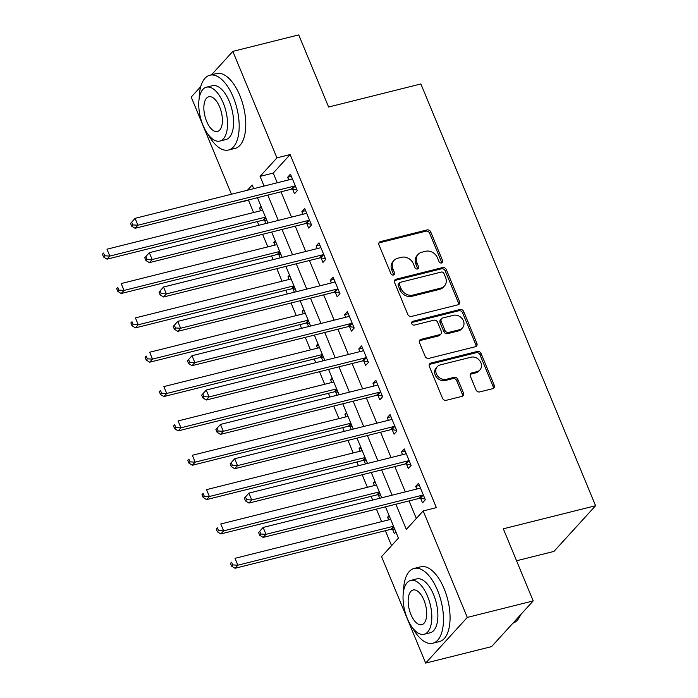 <?xml version="1.0" encoding="UTF-8"?>
<svg xmlns="http://www.w3.org/2000/svg" width="698" height="698" viewBox="0 0 698 698"><rect width="100%" height="100%" fill="white"/><g stroke="black" fill="none" stroke-linecap="round" stroke-linejoin="round"><path stroke-width="1.05" d="M441.59 262.989A2.12 1.78 42.3 0 0 442.619 260.651L430.745 231.989A3.028 2.548 42.3 0 0 427.045 229.939L380.471 241.587A3.028 2.548 42.3 0 0 379.346 242.25A3.028 2.548 42.3 0 0 378.997 244.937L390.871 273.59A2.12 1.78 42.3 0 0 394.492 272.682L392.957 268.974A9.685 8.14 42.3 0 1 394.073 260.38A9.685 8.14 42.3 0 1 397.659 258.277L401.542 257.3A9.685 8.14 42.3 0 1 413.399 263.861L414.935 267.57A2.12 1.78 42.3 0 0 418.556 266.662L417.02 262.954A9.685 8.14 42.3 0 1 418.137 254.36A9.685 8.14 42.3 0 1 421.723 252.257L425.606 251.289A9.685 8.14 42.3 0 1 437.463 257.841L438.998 261.549A2.12 1.78 42.3 0 0 441.59 262.989M441.625 262.98A2.12 1.78 42.3 0 0 441.494 261.881L429.619 233.228A3.028 2.548 42.3 0 0 425.92 231.178L379.346 242.825A3.028 2.548 42.3 0 0 378.909 242.983M393.498 275.012A2.12 1.78 42.3 0 0 393.367 273.921L391.831 270.213L392.957 268.974M417.561 269A2.12 1.78 42.3 0 0 417.43 267.901L415.895 264.193L417.02 262.954M476.019 389.885A3.028 2.548 42.3 0 0 479.718 391.927L492.788 388.664A3.028 2.548 42.3 0 0 493.905 388.001A3.028 2.548 42.3 0 0 494.254 385.322L481.079 353.493A3.028 2.548 42.3 0 0 477.371 351.443L430.797 363.091A3.028 2.548 42.3 0 0 429.68 363.754A3.028 2.548 42.3 0 0 429.331 366.441L442.515 398.261A3.028 2.548 42.3 0 0 446.214 400.312L461.997 396.368A3.028 2.548 42.3 0 0 463.114 395.705A3.028 2.548 42.3 0 0 463.472 393.018L457.827 379.398A3.028 2.548 42.3 0 0 454.119 377.348L446.292 379.311A8.097 6.806 42.3 0 1 437.358 375.585A8.097 6.806 42.3 0 1 437.323 366.642A8.097 6.806 42.3 0 1 440.316 364.88L470.976 357.21A8.097 6.806 42.3 0 1 479.91 360.927A8.097 6.806 42.3 0 1 479.954 369.879A8.097 6.806 42.3 0 1 476.952 371.641L471.848 372.915A3.028 2.548 42.3 0 0 470.722 373.578A3.028 2.548 42.3 0 0 470.373 376.257L476.019 389.885M211.503 74.808L232.835 51.382L298.735 34.9L328.61 107.03L420.868 83.952L595.577 505.727L503.319 528.805L533.193 600.926L467.294 617.416L425.667 663.1L381.562 556.629L398.445 538.106L385.479 506.818M232.835 51.382L276.94 157.861L260.066 176.376L264.08 186.069M395.862 504.218L406.315 529.459L423.189 510.936L436.372 507.638L290.124 154.563L276.94 157.861M423.189 510.936L467.294 617.416M458.045 304.782A3.028 2.548 42.3 0 0 459.162 304.127A3.028 2.548 42.3 0 0 459.511 301.44L446.336 269.611A3.028 2.548 42.3 0 0 442.628 267.561L396.054 279.217A3.028 2.548 42.3 0 0 394.937 279.872A3.028 2.548 42.3 0 0 394.588 282.559L407.763 314.388A3.028 2.548 42.3 0 0 411.471 316.43L458.045 304.782M463.708 311.552L476.882 343.381A3.028 2.548 42.3 0 1 476.533 346.068A3.028 2.548 42.3 0 1 475.417 346.723L428.842 358.371A3.028 2.548 42.3 0 1 425.134 356.32L419.498 342.701A3.028 2.548 42.3 0 1 419.847 340.013A3.028 2.548 42.3 0 1 420.964 339.359L439.853 334.63A3.028 2.548 42.3 0 0 440.979 333.976A3.028 2.548 42.3 0 0 441.328 331.288L437.585 322.258A3.028 2.548 42.3 0 0 433.877 320.208L414.211 325.12A2.12 1.78 42.3 0 1 412.649 321.35L459.999 309.502A3.028 2.548 42.3 0 1 463.708 311.552L462.582 312.791L475.757 344.611L476.882 343.381M290.124 154.563L273.241 173.087L277.263 182.771M280.997 191.802L291.485 217.122M295.228 226.152L305.715 251.472M309.45 260.494L319.937 285.814M323.68 294.844L334.168 320.164M337.911 329.186L348.389 354.505M352.132 363.536L362.62 388.856M366.363 397.886L376.85 423.197M380.584 432.228L391.072 457.548M394.815 466.578L405.302 491.889M409.037 500.92L416.313 518.483M292.637 189.271L294.486 193.739L297.296 190.65L290.464 174.168L287.655 177.248L288.754 179.901M306.858 223.613L308.708 228.08L311.526 225L304.694 208.51L301.885 211.599L302.976 214.251M321.089 257.963L322.938 262.431L325.748 259.342L318.925 242.86L316.107 245.94L317.206 248.593M335.31 292.305L337.16 296.781L339.978 293.692L333.147 277.202L330.337 280.291L331.428 282.943M349.541 326.655L351.391 331.122L354.2 328.034L347.377 311.552L344.559 314.641L345.658 317.285M363.763 360.997L365.621 365.473L368.431 362.384L361.599 345.894L358.789 348.983L359.889 351.635M377.993 395.347L379.843 399.814L382.652 396.726L375.829 380.244L373.011 383.333L374.111 385.977M392.215 429.689L394.073 434.165L396.883 431.076L390.051 414.586L387.242 417.674L388.341 420.327M406.445 464.039L408.295 468.506L411.113 465.418L404.282 448.936L401.472 452.025L402.563 454.668M420.676 498.389L422.526 502.857L425.335 499.768L418.512 483.278L415.694 486.366L416.793 489.019M248.863 199.846L248.497 200.247L253.583 212.532M257.318 221.563L258.862 225.28M262.605 234.31L267.805 246.883M271.548 255.904L273.093 259.63M276.827 268.66L282.036 281.224M285.779 290.255L287.314 293.971M291.057 303.002L296.266 315.575M300 324.605L301.545 328.322M305.279 337.352L310.488 349.916M314.231 358.947L315.766 362.663M319.51 371.694L324.718 384.266M328.453 393.297L329.997 397.014M333.74 406.044L338.94 418.608M342.683 427.638L344.227 431.364M347.962 440.386L353.171 452.958M356.905 461.989L358.449 465.706M362.192 474.736L367.392 487.3M371.135 496.33L372.68 500.056M376.414 509.078L381.623 521.65M385.366 530.681L391.561 545.653M261.061 206.442L259.525 208.126L260.624 210.77M264.507 220.14L265.903 223.517M275.291 240.784L273.756 242.468L274.855 245.12M278.729 254.482L280.134 257.867M289.513 275.134L287.986 276.818L289.077 279.462M292.959 288.832L294.364 292.209M303.743 309.476L302.208 311.16L303.307 313.812M307.19 323.174L308.586 326.559M317.965 343.826L316.438 345.51L317.529 348.154M321.412 357.524L322.816 360.91M332.196 378.176L330.66 379.852L331.759 382.504M335.642 391.875L337.038 395.251M346.417 412.518L344.891 414.202L345.99 416.846M349.864 426.216L351.269 429.602M360.648 446.868L359.112 448.544L360.212 451.196M364.094 460.567L365.49 463.943M374.878 481.21L373.343 482.894L374.442 485.538M378.316 494.908L379.721 498.293M389.1 515.56L387.573 517.235L388.664 519.888M392.546 529.259L394.396 533.726L395.932 532.042M516.555 560.764L553.95 551.411L595.577 505.727M231.457 194.236L191.208 97.074L200.71 86.648M533.193 600.926L491.567 646.618L425.667 663.1M248.497 200.247L235.2 203.258M253.697 188.669L252.187 185.022L247.441 190.231M381.736 497.787L371.257 472.467M367.514 463.437L357.027 438.126M353.284 429.096L342.797 403.776M339.062 394.745L328.575 369.425M324.832 360.404L314.344 335.084M310.61 326.053L300.123 300.733M296.38 291.712L285.892 266.392M282.149 257.361L271.67 232.041M267.927 223.011L257.44 197.7M267.823 195.1L278.31 220.42M282.044 229.45L292.532 254.761M296.275 263.792L306.762 289.112M310.497 298.142L320.984 323.453M324.727 332.484L335.214 357.804M338.958 366.834L349.436 392.154M353.179 401.176L363.667 426.495M367.41 435.526L377.897 460.846M381.632 469.876L392.119 495.187M273.241 173.087L260.066 176.376M259.525 208.126L261.549 207.62M273.756 242.468L275.771 241.962M287.986 276.818L290.002 276.312M302.208 311.16L304.232 310.654M316.438 345.51L318.454 345.004M330.66 379.852L332.684 379.346M344.891 414.202L346.906 413.696M359.112 448.544L361.136 448.037M373.343 482.894L375.358 482.388M387.573 517.235L389.589 516.738M287.655 177.248L291.363 176.324M301.885 211.599L305.584 210.674M316.107 245.94L319.815 245.015M330.337 280.291L334.045 279.366M344.559 314.641L348.267 313.707M358.789 348.983L362.498 348.058M373.011 383.333L376.719 382.399M387.242 417.674L390.95 416.75M401.472 452.025L405.172 451.091M415.694 486.366L419.402 485.442M418.137 254.36L417.011 255.599A9.685 8.14 42.3 0 0 415.895 264.193M394.073 260.38L392.948 261.619A9.685 8.14 42.3 0 0 391.831 270.213M458.481 304.633A3.028 2.548 42.3 0 0 458.385 302.679L445.211 270.85A3.028 2.548 42.3 0 0 441.502 268.8L394.928 280.448A3.028 2.548 42.3 0 0 394.492 280.605M443.937 273.485A2.12 1.78 42.3 0 0 441.345 272.054L400.469 282.28A2.12 1.78 42.3 0 0 399.439 284.618L401.053 288.527A9.685 8.14 42.3 0 0 412.911 295.088L440.857 288.1A9.685 8.14 42.3 0 0 444.443 285.997A9.685 8.14 42.3 0 0 445.56 277.394L443.937 273.485M399.684 282.742L398.558 283.973A2.12 1.78 42.3 0 0 398.314 285.857L399.439 284.618M444.443 285.997L443.317 287.227A9.685 8.14 42.3 0 1 439.731 289.338L411.785 296.327A9.685 8.14 42.3 0 1 399.928 289.766L398.314 285.857M475.853 346.566A3.028 2.548 42.3 0 0 475.757 344.611M440.979 333.976L439.853 335.214A3.028 2.548 42.3 0 1 438.728 335.869L419.838 340.598A3.028 2.548 42.3 0 0 419.411 340.746M462.582 312.791A3.028 2.548 42.3 0 0 458.874 310.741L411.523 322.581A2.12 1.78 42.3 0 0 411.488 322.589M459.459 329.735A8.097 6.806 42.3 0 0 462.451 327.973A8.097 6.806 42.3 0 0 462.408 319.021A8.097 6.806 42.3 0 0 453.482 315.304L442.672 318A3.028 2.548 42.3 0 0 441.555 318.663A3.028 2.548 42.3 0 0 441.206 321.35L444.949 330.381A3.028 2.548 42.3 0 0 448.648 332.431L459.459 329.735L458.333 330.965A8.097 6.806 42.3 0 0 461.326 329.203L462.451 327.973M441.555 318.663L440.429 319.893A3.028 2.548 42.3 0 0 440.08 322.581L441.206 321.35M458.333 330.965L447.523 333.67A3.028 2.548 42.3 0 1 443.823 331.62L440.08 322.581M479.954 369.879L478.828 371.109A8.097 6.806 42.3 0 1 475.827 372.872L470.722 374.154A3.028 2.548 42.3 0 0 470.286 374.303M437.323 366.642L436.198 367.872A8.097 6.806 42.3 0 0 436.241 376.824A8.097 6.806 42.3 0 0 445.167 380.541L446.292 379.311M462.434 396.211A3.028 2.548 42.3 0 0 462.346 394.257L456.701 380.637A3.028 2.548 42.3 0 0 452.993 378.586L445.167 380.541M493.224 388.507A3.028 2.548 42.3 0 0 493.137 386.552L479.954 354.724A3.028 2.548 42.3 0 0 476.245 352.682L429.671 364.33A3.028 2.548 42.3 0 0 429.235 364.478M262.649 210.264L106.969 249.203L109.813 256.079L106.995 259.167L263.05 220.132A3.08 2.591 -137.7 0 1 264.114 220.079L266.88 220.481M104.683 255.8L103.548 253.051L102.423 254.29L103.566 257.03L104.683 255.8L109.813 256.079L265.493 217.139M102.423 254.29L103.548 253.051M106.995 259.167L103.566 257.03M130.552 223.412L131.686 226.161L132.812 224.931L131.678 222.182L130.552 223.412L135.089 218.334L291.145 179.299A3.08 2.591 42.3 0 0 292.043 178.854L292.322 178.636M131.678 222.182L135.089 218.334L137.934 225.21L135.124 228.29L291.171 189.263A3.08 2.591 42.3 0 1 292.244 189.21L296.982 189.9M295.446 186.183L295.053 186.122A3.08 2.591 42.3 0 0 293.989 186.174L137.934 225.21L132.812 224.931M131.686 226.161L135.124 228.29M276.87 244.614L121.19 283.554L124.035 290.42L121.225 293.509L277.272 254.473A3.08 2.591 -137.7 0 1 278.345 254.43L281.102 254.831M118.913 290.141L117.779 287.401L116.653 288.632L117.788 291.38L118.913 290.141L124.035 290.42L279.715 251.481M116.653 288.632L117.779 287.401M121.225 293.509L117.788 291.38M291.101 278.956L135.421 317.904L138.265 324.771L135.456 327.859L291.502 288.824A3.08 2.591 -137.7 0 1 292.567 288.771L295.333 289.173M133.144 324.491L132.001 321.743L130.875 322.982L132.018 325.73L133.144 324.491L138.265 324.771L293.945 285.831M130.875 322.982L132.001 321.743M135.456 327.859L132.018 325.73M305.323 313.306L149.642 352.246L152.487 359.112L149.677 362.201L305.724 323.165A3.08 2.591 -137.7 0 1 306.797 323.122L309.554 323.523M147.365 358.842L146.231 356.093L145.105 357.324L146.24 360.072L147.365 358.842L152.487 359.112L308.167 320.173M145.105 357.324L146.231 356.093M149.677 362.201L146.24 360.072M144.774 257.763L145.917 260.511L147.042 259.272L145.899 256.524L144.774 257.763L149.32 252.685L305.366 213.649A3.08 2.591 42.3 0 0 306.274 213.204L306.544 212.977M145.899 256.524L149.32 252.685L152.164 259.551L149.355 262.64L305.401 223.604A3.08 2.591 42.3 0 1 306.466 223.561L311.212 224.241M309.668 220.524L309.284 220.472A3.08 2.591 42.3 0 0 308.211 220.516L152.164 259.551L147.042 259.272M145.917 260.511L149.355 262.64M159.004 292.104L160.139 294.853L161.264 293.622L160.13 290.874L159.004 292.104L163.541 287.026L319.597 247.999A3.08 2.591 42.3 0 0 320.495 247.554L320.775 247.328M160.13 290.874L163.541 287.026L166.394 293.902L163.576 296.982L319.632 257.955A3.08 2.591 42.3 0 1 320.696 257.902L325.434 258.592M323.898 254.875L323.506 254.814A3.08 2.591 42.3 0 0 322.441 254.866L166.394 293.902L161.264 293.622M160.139 294.853L163.576 296.982M173.226 326.455L174.369 329.203L175.495 327.964L174.352 325.216L173.226 326.455L177.772 321.377L333.819 282.341A3.08 2.591 42.3 0 0 334.726 281.896L334.996 281.669M174.352 325.216L177.772 321.377L180.616 328.243L177.807 331.332L333.853 292.296A3.08 2.591 42.3 0 1 334.918 292.253L339.664 292.933M338.129 289.216L337.736 289.164A3.08 2.591 42.3 0 0 336.663 289.208L180.616 328.243L175.495 327.964M174.369 329.203L177.807 331.332M319.553 347.648L163.873 386.596L166.717 393.463L163.908 396.551L319.954 357.516A3.08 2.591 -137.7 0 1 321.019 357.463L323.785 357.865M161.596 393.183L160.453 390.435L159.327 391.674L160.47 394.422L161.596 393.183L166.717 393.463L322.397 354.523M159.327 391.674L160.453 390.435M163.908 396.551L160.47 394.422M187.457 360.805L188.591 363.545L189.716 362.314L188.582 359.566L187.457 360.805L192.002 355.718L348.049 316.691A3.08 2.591 42.3 0 0 348.948 316.246L349.227 316.019M188.582 359.566L192.002 355.718L194.847 362.594L192.029 365.682L348.084 326.647A3.08 2.591 42.3 0 1 349.148 326.594L353.895 327.283M352.35 323.567L351.958 323.514A3.08 2.591 42.3 0 0 350.893 323.558L194.847 362.594L189.716 362.314M188.591 363.545L192.029 365.682M208.292 134.662A38.547 18.227 -104 0 0 228.551 150.009A38.547 18.227 -104 0 0 233.263 97.179A38.547 18.227 -104 0 0 209.845 75.218A38.547 18.227 -104 0 0 199.2 98.287M228.551 150.009L235.139 148.36A38.547 18.227 -104 0 0 239.85 95.53A38.547 18.227 -104 0 0 216.432 73.569L209.845 75.218M206.399 87.206L212.462 85.688A27.754 13.122 76 0 1 229.319 101.498A27.754 13.122 76 0 1 225.934 139.539L219.87 141.057A27.754 13.122 -104 0 0 223.264 103.016A27.754 13.122 -104 0 0 206.399 87.206A27.754 13.122 -104 0 0 203.005 125.247A27.754 13.122 -104 0 0 219.87 141.057M206.608 121.295A17.886 8.455 -104 0 0 217.471 131.477A17.886 8.455 -104 0 0 219.661 106.969A17.886 8.455 -104 0 0 208.798 96.778A17.886 8.455 -104 0 0 206.608 121.295M412.588 627.877A38.547 18.227 -104 0 0 432.847 643.224A38.547 18.227 -104 0 0 437.559 590.395A38.547 18.227 -104 0 0 414.141 568.434A38.547 18.227 -104 0 0 403.496 591.503M432.847 643.224L439.435 641.575A38.547 18.227 -104 0 0 444.146 588.746A38.547 18.227 -104 0 0 420.728 566.785L414.141 568.434M410.694 580.422L416.758 578.904A27.754 13.122 76 0 1 433.615 594.713A27.754 13.122 76 0 1 430.23 632.754L424.166 634.264A27.754 13.122 -104 0 0 427.56 596.232A27.754 13.122 -104 0 0 410.694 580.422A27.754 13.122 -104 0 0 407.3 618.454A27.754 13.122 -104 0 0 424.166 634.264M410.904 614.502A17.886 8.455 -104 0 0 421.767 624.693A17.886 8.455 -104 0 0 423.956 600.184A17.886 8.455 -104 0 0 413.094 589.993A17.886 8.455 -104 0 0 410.904 614.502M512.925 623.174A38.547 18.227 -104 0 0 520.481 615.095A38.547 18.227 -104 0 0 520.638 614.711M333.775 381.998L178.103 420.938L180.948 427.804L178.13 430.893L334.185 391.857A3.08 2.591 -137.7 0 1 335.249 391.814L338.007 392.215M175.817 427.534L174.683 424.785L173.558 426.016L174.692 428.764L175.817 427.534L180.948 427.804L336.628 388.865M173.558 426.016L174.683 424.785M178.13 430.893L174.692 428.764M348.005 416.34L192.325 455.288L195.17 462.155L192.36 465.243L348.407 426.208A3.08 2.591 -137.7 0 1 349.471 426.164L352.237 426.557M190.048 461.875L188.905 459.127L187.788 460.366L188.922 463.114L190.048 461.875L195.17 462.155L350.85 423.215M187.788 460.366L188.905 459.127M192.36 465.243L188.922 463.114M362.236 450.69L206.556 489.63L209.4 496.505L206.582 499.585L362.637 460.558A3.08 2.591 -137.7 0 1 363.702 460.505L366.467 460.907M204.27 496.226L203.135 493.477L202.01 494.708L203.153 497.456L204.27 496.226L209.4 496.505L365.08 457.556M202.01 494.708L203.135 493.477M206.582 499.585L203.153 497.456M201.687 395.147L202.821 397.895L203.947 396.656L202.813 393.916L201.687 395.147L206.224 390.069L362.271 351.033A3.08 2.591 42.3 0 0 363.178 350.588L363.449 350.37M202.813 393.916L206.224 390.069L209.068 396.935L206.259 400.024L362.306 360.988A3.08 2.591 42.3 0 1 363.37 360.945L368.116 361.625M366.581 357.917L366.188 357.856A3.08 2.591 42.3 0 0 365.124 357.908L209.068 396.935L203.947 396.656M202.821 397.895L206.259 400.024M215.909 429.497L217.052 432.245L218.177 431.006L217.034 428.258L215.909 429.497L220.455 424.419L376.501 385.383A3.08 2.591 42.3 0 0 377.4 384.938L377.679 384.711M217.034 428.258L220.455 424.419L223.299 431.285L220.481 434.374L376.536 395.338A3.08 2.591 42.3 0 1 377.601 395.286L382.347 395.975M380.803 392.259L380.41 392.206A3.08 2.591 42.3 0 0 379.346 392.25L223.299 431.285L218.177 431.006M217.052 432.245L220.481 434.374M230.139 463.838L231.274 466.587L232.399 465.357L231.265 462.608L230.139 463.838L234.676 458.76L390.732 419.725A3.08 2.591 42.3 0 0 391.63 419.28L391.91 419.062M231.265 462.608L234.676 458.76L237.521 465.627L234.711 468.716L390.758 429.68A3.08 2.591 42.3 0 1 391.831 429.636L396.569 430.317M395.033 426.609L394.64 426.548A3.08 2.591 42.3 0 0 393.576 426.6L237.521 465.627L232.399 465.357M231.274 466.587L234.711 468.716M376.458 485.04L220.777 523.98L223.622 530.846L220.812 533.935L376.859 494.899A3.08 2.591 -137.7 0 1 377.923 494.856L380.689 495.248M218.5 530.567L217.366 527.819L216.24 529.058L217.375 531.806L218.5 530.567L223.622 530.846L379.302 491.907M216.24 529.058L217.366 527.819M220.812 533.935L217.375 531.806M244.361 498.189L245.504 500.937L246.63 499.698L245.487 496.95L244.361 498.189L248.907 493.111L404.953 454.075A3.08 2.591 42.3 0 0 405.861 453.63L406.131 453.403M245.487 496.95L248.907 493.111L251.751 499.977L248.942 503.066L404.988 464.03A3.08 2.591 42.3 0 1 406.053 463.987L410.799 464.667M409.255 460.95L408.871 460.898A3.08 2.591 42.3 0 0 407.798 460.942L251.751 499.977L246.63 499.698M245.504 500.937L248.942 503.066M390.688 519.382L235.008 558.321L237.852 565.197L235.043 568.277L391.089 529.25A3.08 2.591 -137.7 0 1 392.154 529.197L394.92 529.599M232.731 564.918L231.588 562.169L230.462 563.399L231.605 566.148L232.731 564.918L237.852 565.197L393.532 526.248M230.462 563.399L231.588 562.169M235.043 568.277L231.605 566.148M258.592 532.53L259.726 535.279L260.851 534.049L259.717 531.3L258.592 532.53L263.129 527.452L419.184 488.417A3.08 2.591 42.3 0 0 420.083 487.972L420.362 487.754M259.717 531.3L263.129 527.452L265.982 534.319L263.163 537.408L419.21 498.381A3.08 2.591 42.3 0 1 420.283 498.328L425.021 499.009M423.485 495.301L423.093 495.24A3.08 2.591 42.3 0 0 422.028 495.292L265.982 534.319L260.851 534.049M259.726 535.279L263.163 537.408M441.494 261.881L442.619 260.651M393.367 273.921L394.492 272.682M417.43 267.901L418.556 266.662M379.346 242.825L380.471 241.587M425.92 231.178L427.045 229.939M429.619 233.228L430.745 231.989M394.928 280.448L396.054 279.217M441.502 268.8L442.628 267.561M445.211 270.85L446.336 269.611M458.385 302.679L459.511 301.44M399.928 289.766L401.053 288.527M411.785 296.327L412.911 295.088M439.731 289.338L440.857 288.1M419.838 340.598L420.964 339.359M438.728 335.869L439.853 334.63M411.523 322.581L412.649 321.35M458.874 310.741L459.999 309.502M443.823 331.62L444.949 330.381M447.523 333.67L448.648 332.431M470.722 374.154L471.848 372.915M475.827 372.872L476.952 371.641M452.993 378.586L454.119 377.348M456.701 380.637L457.827 379.398M462.346 394.257L463.472 393.018M429.671 364.33L430.797 363.091M476.245 352.682L477.371 351.443M479.954 354.724L481.079 353.493M493.137 386.552L494.254 385.322M263.05 220.132L265.58 217.348M264.114 220.079L265.903 218.125M295.053 186.122L292.244 189.21M293.989 186.174L291.171 189.263M277.272 254.473L279.811 251.699M278.345 254.43L280.125 252.467M291.502 288.824L294.033 286.04M292.567 288.771L294.355 286.817M305.724 323.165L308.263 320.391M306.797 323.122L308.577 321.159M309.284 220.472L306.466 223.561M308.211 220.516L305.401 223.604M323.506 254.814L320.696 257.902M322.441 254.866L319.632 257.955M337.736 289.164L334.918 292.253M336.663 289.208L333.853 292.296M319.954 357.516L322.485 354.732M321.019 357.463L322.808 355.509M351.958 323.514L349.148 326.594M350.893 323.558L348.084 326.647M334.185 391.857L336.715 389.083M335.249 391.814L337.029 389.85M348.407 426.208L350.937 423.424M349.471 426.164L351.26 424.201M362.637 460.558L365.167 457.775M363.702 460.505L365.49 458.542M366.188 357.856L363.37 360.945M365.124 357.908L362.306 360.988M380.41 392.206L377.601 395.286M379.346 392.25L376.536 395.338M394.64 426.548L391.831 429.636M393.576 426.6L390.758 429.68M376.859 494.899L379.398 492.125M377.923 494.856L379.712 492.893M408.871 460.898L406.053 463.987M407.798 460.942L404.988 464.03M391.089 529.25L393.62 526.466M392.154 529.197L393.942 527.243M423.093 495.24L420.283 498.328M422.028 495.292L419.21 498.381"/></g></svg>
